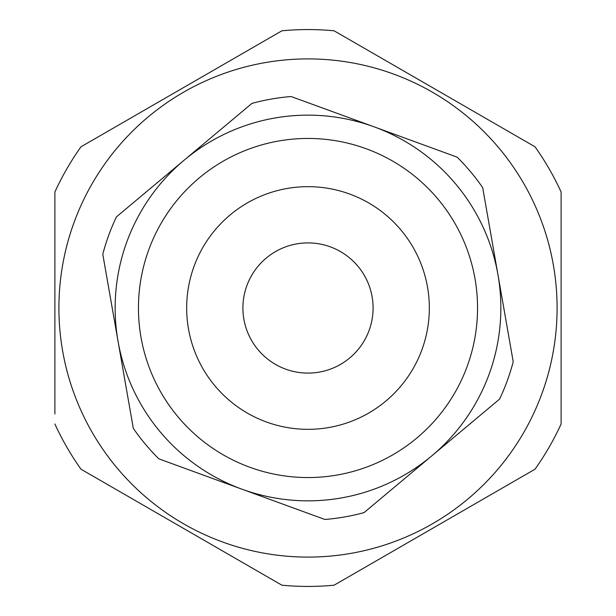 <?xml version="1.0" encoding="UTF-8"?>
<svg xmlns="http://www.w3.org/2000/svg" width="616" height="616" viewBox="0 0 616 616"><rect width="100%" height="100%" fill="white"/><g stroke="black" fill="none" stroke-linecap="round" stroke-linejoin="round"><path stroke-width="0.92" d="M349.611 194.025A121.337 121.337 0 0 0 194.025 266.389A121.337 121.337 0 0 0 266.389 421.975A121.337 121.337 0 0 0 421.975 349.611A121.337 121.337 0 0 0 349.611 194.025A121.337 121.337 0 0 1 421.975 349.611A121.337 121.337 0 0 1 266.389 421.975M557.095 308A249.095 249.095 0 0 1 308 557.095A249.095 249.095 0 0 1 58.905 308A249.095 249.095 0 0 1 308 58.905A249.095 249.095 0 0 1 557.095 308M54.886 423.993A278.424 278.424 0 0 0 80.989 469.207L281.897 585.2A278.424 278.424 0 0 0 334.103 585.2L535.011 469.207A278.424 278.424 0 0 0 561.114 423.993L561.114 192.007A278.424 278.424 0 0 0 535.011 146.793L334.103 30.8A278.424 278.424 0 0 0 281.897 30.8L80.989 146.793A278.424 278.424 0 0 0 54.886 192.007L54.886 413.983M242.912 308A65.088 65.088 0 0 1 308 242.912A65.088 65.088 0 0 1 373.088 308A65.088 65.088 0 0 1 308 373.088A65.088 65.088 0 0 1 242.912 308M482.69 187.657A212.135 212.135 0 0 0 457.157 157.157L291.122 96.535A212.135 212.135 0 0 0 251.944 103.403L116.432 216.886A212.135 212.135 0 0 0 102.787 254.254L133.31 428.343A212.135 212.135 0 0 0 158.843 458.843L324.878 519.465A212.135 212.135 0 0 0 364.056 512.597L499.568 399.114A212.135 212.135 0 0 0 513.213 361.746L482.69 187.657M497.951 274.697A192.846 192.846 0 0 0 184.184 160.145A192.846 192.846 0 0 0 241.865 489.15A192.846 192.846 0 0 0 497.951 274.697M249.85 467.267A169.546 169.546 0 0 1 148.733 249.85A169.546 169.546 0 0 1 366.15 148.733A169.546 169.546 0 0 1 467.267 366.15A169.546 169.546 0 0 1 249.85 467.267"/></g></svg>

